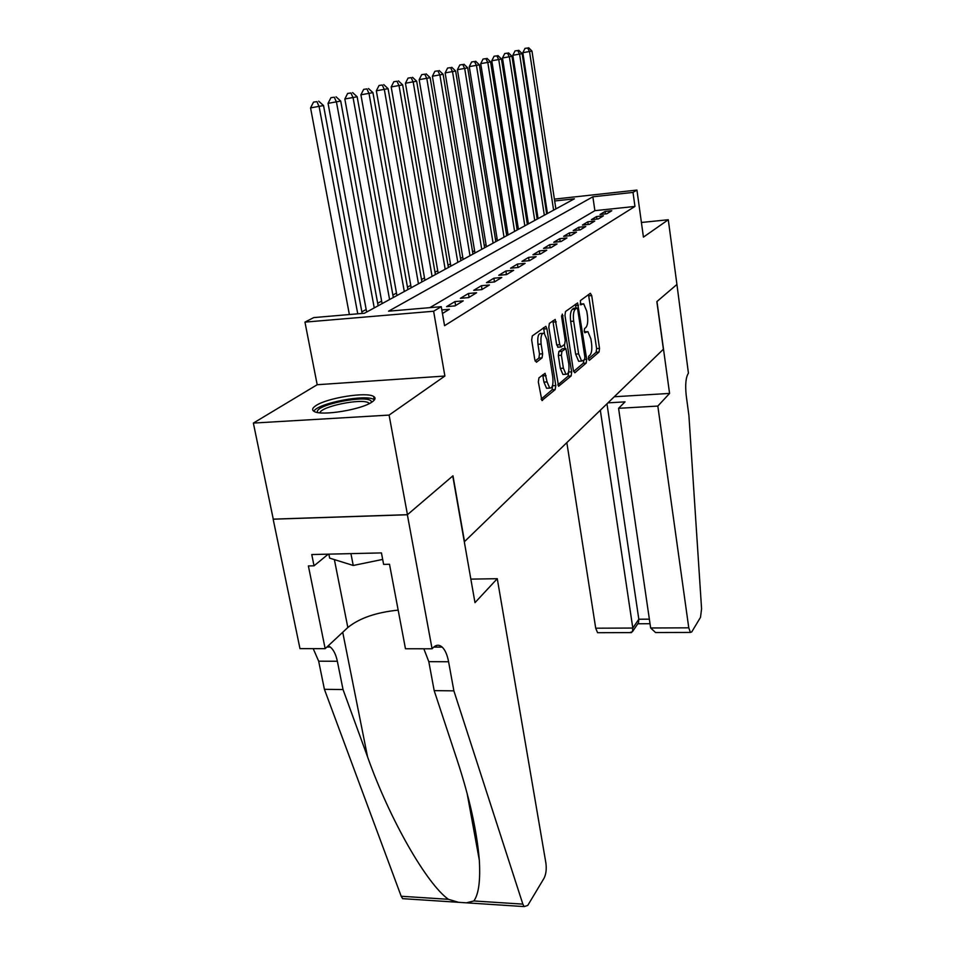 <?xml version="1.0" encoding="UTF-8"?>
<svg xmlns="http://www.w3.org/2000/svg" width="955" height="955" viewBox="0 0 955 955"><rect width="100%" height="100%" fill="white"/><g stroke="black" fill="none" stroke-linecap="round" stroke-linejoin="round"><path stroke-width="1.43" d="M588.352 358.865L589.319 360.381L599.048 352.049L599.513 348.372L591.718 295.572L590.357 293.281L580.365 300.622L580.7 304.86L583.66 303.774L586.764 311.175L587.432 315.639C588.113 321.549 587.588 325.512 585.845 327.529L584.556 328.556L584.209 331.17L584.866 332.758L587.886 331.588L590.87 338.786L591.539 343.215C592.207 349.076 591.694 353.052 589.975 355.153L588.698 356.239L588.352 358.865M372.008 402.007C375.375 399.691 375.924 397.853 373.656 396.468C366.792 391.634 327.541 397.805 316.129 405.493C312.273 407.976 311.617 409.958 314.159 411.438C321.214 416.249 361.67 409.647 372.008 402.007M538.942 377.87L538.334 381.988L541.903 400.503L555.213 389.58L555.774 385.557L546.917 328.747L545.866 326.324L532.293 335.933L531.684 340.028L534.824 359.868L536.459 362.232L542.058 357.85L542.643 353.792L541.115 344.087C540.47 336.638 541.473 333.02 544.147 333.235L546.94 339.67L552.79 377.165C553.434 384.674 552.408 388.315 549.71 388.076L547.072 381.916L545.078 373.31L538.942 377.87M407.451 514.685L273.261 519.126L253.362 423.077L389.091 415.091L407.451 514.685L452.968 475.793L464.524 541.592L663.391 349.232L656.849 301.613L676.928 284.459L668.285 219.746L643.431 237.126L636.937 190.069L633.01 192.409L634.956 206.435L444.553 325.691L441.27 306.674L433.618 311.235L304.955 322.121L313.729 317.597L364.428 313.252L574.397 198.819L554.676 200.98M389.091 415.091L444.887 376.043L433.618 311.235M573.394 370.588L574.838 372.784L586.203 363.055L586.692 359.271L577.608 302.938L565.503 311.533L564.966 315.377L573.394 370.588M571.138 375.96L558.58 386.274L548.803 327.35L549.376 323.387L555.213 319.436L559.761 344.671L561.265 346.963L564.692 344.266L565.229 340.374L561.624 316.809L562.34 314.088L571.663 372.056L571.138 375.96L568.106 376.151L557.816 384.925M668.285 219.746L641.414 222.479M606.795 213.777L611.797 210.733L605.088 211.437L600.027 214.481L606.795 213.777M598.236 218.97L603.405 215.83L596.6 216.534L591.372 219.674L598.236 218.97M589.39 224.329L594.726 221.094L587.826 221.799L582.431 225.046L589.39 224.329M580.258 229.869L585.773 226.526L578.778 227.242L573.191 230.585L580.258 229.869M570.804 235.61L576.522 232.137L569.419 232.865L563.641 236.327L570.804 235.61M561.039 241.531L566.936 237.95L559.737 238.678L553.769 242.26L561.039 241.531M550.916 247.679L557.028 243.967L549.71 244.683L543.538 248.396L550.916 247.679M540.435 254.042L546.761 250.198L539.336 250.914L532.938 254.758L540.435 254.042M529.559 260.631L536.125 256.644L528.593 257.373L521.955 261.36L529.559 260.631M518.29 267.472L525.107 263.341L517.443 264.069L510.555 268.2L518.29 267.472M506.592 274.574L513.659 270.277L505.887 271.005L498.737 275.303L506.592 274.574M494.427 281.952L501.781 277.487L493.878 278.215L486.453 282.668L494.427 281.952M481.798 289.616L489.438 284.984L481.404 285.7L473.692 290.332L481.798 289.616M468.654 297.59L476.605 292.767L468.439 293.483L460.406 298.306L468.654 297.59M454.974 305.898L463.247 300.873L454.95 301.589L446.582 306.615L454.974 305.898M442.452 313.491L449.339 309.313L441.831 309.945M634.956 206.435L594.881 210.673L429.857 307.653M537.772 216.725L536.853 217.095M528.079 221.847L527.029 222.419M518.088 227.254L516.87 227.923M507.762 232.841L506.365 233.605M497.089 238.631L495.502 239.49M486.035 244.611L484.257 245.578M474.599 250.795L472.606 251.881M462.745 257.217L460.525 258.423M450.462 263.867L448.002 265.204M437.724 270.754L435.002 272.235M424.498 277.917L421.501 279.54M410.769 285.354L407.463 287.145M396.492 293.078L392.875 295.047M381.642 301.123L377.679 303.272M366.171 309.492L361.85 311.843M444.887 376.043L317.191 384.722L253.362 423.077M317.191 384.722L304.955 322.121M537.498 216.749L535.648 202.949M633.01 192.409L592.864 196.802L388.554 311.187L441.27 306.674M544.565 200.204L545.377 200.12M554.401 199.129L636.937 190.069M545.663 201.959L544.851 202.054M594.881 210.673L592.864 196.802M605.088 211.437L605.434 213.908M596.6 216.534L596.971 219.101M587.826 221.799L588.22 224.449M578.778 227.242L579.184 229.976M569.419 232.865L569.837 235.706M559.737 238.678L560.179 241.627M549.71 244.683L550.187 247.751M539.336 250.914L539.838 254.102M528.593 257.373L529.106 260.679M517.443 264.069L517.992 267.507M505.887 271.005L506.46 274.586M493.878 278.215L494.487 281.916M481.404 285.7L482.036 289.472M468.439 293.483L469.084 297.327M454.95 301.589L455.619 305.505M584.353 331.863L586.477 331.707L584.293 331.636M588.364 358.901L596.147 352.264L596.624 348.587L588.531 294.629M575.996 308.071L575.328 304.323M573.585 371.483L583.242 363.258L583.827 360.369M584.532 359.772L584.878 357.122L577.739 309.623L577.047 307.988L575.328 309.05C573.525 311.055 572.976 315.09 573.668 321.155L578.635 353.899L581.619 361.074L584.532 359.772M574.051 308.226L576.748 307.999M580.139 361.181L578.646 361.276L575.638 354.114L570.672 321.393C569.968 315.329 570.529 311.294 572.343 309.301L573.752 308.25M558.209 347.19L556.693 344.898L552.861 320.832M564.381 344.516L565.002 348.611M568.571 371.829L571.663 372.056M563.39 368.176L565.957 374.253C568.476 374.432 569.419 370.898 568.798 363.676L565.861 348.551L561.946 351.321L561.397 355.248L563.39 368.176L560.322 368.391L562.913 374.456L564.298 374.372M562.817 348.766L565.36 348.587M560.322 368.391L558.329 355.463L558.878 351.536L562.304 348.814M568.106 376.151L568.631 372.259M548.122 388.184L546.582 388.279L543.932 382.119L542.703 374.814M542.643 333.343L541.008 333.474C538.322 333.259 537.307 336.876 537.963 344.325L541.115 344.087M535.11 361.026L538.907 358.065L539.491 354.019L537.963 344.325M544.505 333.498L543.49 327.708M541.127 399.142L552.109 389.783L552.611 385.295M555.882 208.918L531.971 51.069L522.839 52.692L547.43 213.514M527.685 48.001L524.999 48.395L527.685 48.001L529.548 51.701L553.602 210.148M528.664 47.75L531.971 51.069M522.839 52.692L524.999 48.395M317.645 412.512L317.466 412.059C314.816 404.526 369.848 393.961 371.34 401.673L371.4 402.389M369.43 403.499L368.666 402.891C362.005 398.056 321.035 406.364 319.913 412.823M328.878 554.139L329.666 558.138L353.243 565.467L382.68 559.415M350.927 553.625L353.243 565.467M374.444 399.858L374.038 399.596C366.123 393.866 317.74 403.201 313.849 411.259M566.84 442.631L595.705 628.199L632.807 628.056L638.823 619.234L649.376 619.162M600.325 410.244L632.807 628.056L632.449 631.673L638.465 622.815L638.823 619.234L606.974 403.81M676.964 284.435L656.968 301.517L669.574 393.424L657.828 406.066L688.77 627.829L690.417 632.437L691.754 631.912L700.504 617.324L701.579 608.836L688.913 415.532L686.227 395.609C685.081 384.662 685.821 377.177 688.424 373.166L676.928 284.435M669.574 393.424L614.268 396.755M657.828 406.066L618.577 408.31L625.024 401.864L607.941 402.867M618.577 408.31L650.653 627.984L688.77 627.829M598.63 632.688L597.579 632.699L595.705 628.199M659.308 632.52L655.548 632.532L650.653 627.984M629.703 632.604L632.449 631.673M497.269 578.694L545.914 863.153C546.678 869.146 546.057 874.171 544.04 878.254L527.745 905.447L524.152 906.582L522.851 904.122L453.888 690.859L448.587 661.755C447.286 654.843 445.149 649.961 442.189 647.108C439.133 644.434 436.053 644.673 432.949 647.848L432.078 648.791L407.367 514.757L452.754 475.984L474.981 602.653L497.269 578.694L470.851 579.124M405.553 898.846L402.64 898.655L401.196 896.256L324.413 689.319L343.036 689.546L367.556 756.849C389.843 819.891 426.885 884.032 448.408 899.312L458.531 902.308L466.398 902.821L473.847 900.959C478.682 894.274 480.508 880.653 479.315 860.097C476.915 831.005 469.466 797.461 456.944 759.464L434.179 690.62L428.807 661.672L423.829 648.779M434.179 690.62L453.888 690.859M324.413 689.319L318.66 661.182L313.216 648.648M328.245 645.783L330.299 647.024C333.593 649.794 335.945 654.545 337.354 661.266L343.036 689.546M407.367 514.757L273.166 519.198L299.977 648.636L325.166 648.66L308.381 565.933L314.04 565.814L328.269 554.151M432.078 648.791L405.469 648.755L389.509 564.274L383.624 564.393L381.439 552.909L311.76 554.545L314.04 565.814M325.166 648.66L347.835 627.507C359.414 618.148 376.186 612.358 398.175 610.126M546.666 213.932L522.134 53.635L512.823 55.295L538.071 218.623M517.741 50.531L515.032 50.925L517.741 50.531L519.627 54.292L544.326 215.209M518.756 50.269L522.134 53.635M512.823 55.295L515.032 50.925M537.164 219.113L511.976 56.297L502.485 57.98L528.402 223.888M507.475 53.146L504.718 53.552L507.475 53.146L509.385 56.978L534.74 220.438M508.526 52.871L511.976 56.297M502.485 57.98L504.718 53.552M527.339 224.461L501.471 59.043L491.789 60.762L518.422 229.331M496.863 55.844L494.069 56.249L496.863 55.844L498.785 59.747L524.832 225.834M497.937 55.569L501.471 59.043M491.789 60.762L494.069 56.249M517.192 230L490.595 61.884L480.723 63.639L508.096 234.954M485.88 58.637L483.051 59.055L485.88 58.637L487.826 62.612L514.602 231.408M487.002 58.351L490.595 61.884M480.723 63.639L483.051 59.055M506.699 235.718L479.35 64.821L469.275 66.623L497.436 240.767M474.516 61.526L471.639 61.956L474.516 61.526L476.485 65.573L504.025 237.174M475.674 61.239L479.35 64.821M469.275 66.623L471.639 61.956M495.848 241.627L467.711 67.865L457.421 69.703L486.393 246.784M462.745 64.522L459.833 64.952L462.745 64.522L464.727 68.641L493.078 243.143M463.951 64.224L467.711 67.865M457.421 69.703L459.833 64.952M484.615 247.751L455.642 71.016L445.137 72.902L474.969 253.015M450.557 67.626L447.585 68.056L450.557 67.626L452.551 71.828L481.738 249.315M451.787 67.316L455.642 71.016M445.137 72.902L447.585 68.056M472.964 254.102L443.12 74.287L432.388 76.221L463.127 259.462M437.903 70.849L434.895 71.291L437.903 70.849L439.921 75.123L469.991 255.725M439.193 70.515L443.12 74.287M432.388 76.221L434.895 71.291M460.907 260.679L430.144 77.689L419.173 79.659L450.856 266.147M424.772 74.192L421.716 74.633L424.772 74.192L426.825 78.549L457.815 262.35M426.109 73.845L430.144 77.689M419.173 79.659L421.716 74.633M448.396 267.496L416.667 81.211L405.445 83.228L438.13 273.094M411.151 77.653L408.048 78.107L411.151 77.653L413.217 82.106L445.185 269.238M412.536 77.307L416.667 81.211M405.445 83.228L408.048 78.107M435.408 274.574L402.652 84.864L391.18 86.941L424.915 280.293M396.982 81.259L393.83 81.712L396.982 81.259L399.071 85.807L432.078 276.389M398.426 80.889L402.652 84.864M391.18 86.941L393.83 81.712M421.919 281.928L388.088 88.672L376.342 90.797L411.199 287.765M382.251 85.007L379.051 85.472L382.251 85.007L384.364 89.651L418.457 283.802M383.755 84.625L388.088 88.672M376.342 90.797L379.051 85.472M407.892 289.568L372.939 92.635L360.906 94.808L396.934 295.537M366.923 88.911L363.664 89.376L366.923 88.911L369.048 93.65L404.299 291.526M368.487 88.517L372.939 92.635M360.906 94.808L363.664 89.376M393.317 297.506L357.158 96.765L344.827 98.998L382.096 303.63M350.951 92.969L347.644 93.447L350.951 92.969L353.111 97.816L389.58 299.548M352.586 92.563L357.158 96.765M344.827 98.998L347.644 93.447M378.132 305.779L340.708 101.063L328.054 103.355L366.648 312.046M334.31 97.207L330.943 97.685L334.31 97.207L336.482 102.161L374.241 307.904M336.005 96.777L340.708 101.063M328.054 103.355L330.943 97.685M362.148 313.455L323.542 105.551L310.566 107.903L349.375 314.541M316.941 101.636L313.515 102.113L316.941 101.636L319.137 106.697L357.743 313.825M318.707 101.182L323.542 105.551M310.566 107.903L313.515 102.113M580.198 304.036L582.311 303.869M588.793 295.811L591.718 295.572M596.624 348.587L599.513 348.372M596.147 352.264L599.048 352.049M575.614 305.528L578.587 305.29M584.758 359.414L586.692 359.271M583.242 363.258L586.203 363.055M572.343 309.301L575.328 309.05M570.672 321.393L573.668 321.155M575.638 354.114L578.635 353.899M553.16 322.086L556.24 321.835M556.693 344.898L559.761 344.671M561.552 315.878L563.056 315.759M558.878 351.536L561.946 351.321M558.329 355.463L561.397 355.248M542.941 375.852L546.081 375.649M543.932 382.119L547.072 381.916M539.491 354.019L542.643 353.792M538.907 358.065L542.058 357.85M543.801 328.986L546.917 328.747M552.682 385.76L555.774 385.557M552.109 389.783L555.213 389.58M541.891 400.491L542.524 400.455M428.807 661.672L448.587 661.755M337.354 661.266L318.66 661.182M401.196 896.256L448.408 899.312M473.847 900.959L522.851 904.122M367.556 756.849L342.726 632.27M436.316 647.108L436.041 645.628M334.381 559.606L347.835 627.507M373.656 396.468L374.264 399.727M578.646 361.276L581.619 361.074M557.696 347.226L560.764 346.999M562.913 374.456L565.957 374.253M546.582 388.279L549.71 388.076M368.833 403.798L368.666 402.891M690.417 632.437L655.548 632.532M637.821 623.77L650.033 623.711M631.482 632.604L597.579 632.699M479.315 860.097L467.15 793.593M330.299 647.024L326.92 647.024M433.713 647.108L442.189 647.108M402.64 898.655L458.46 902.296M466.458 902.821L524.152 906.582"/></g></svg>
